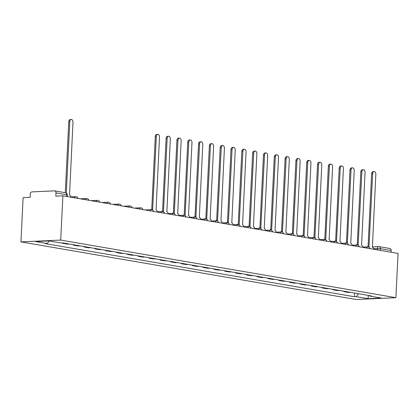 <?xml version="1.0" encoding="UTF-8"?>
<svg xmlns="http://www.w3.org/2000/svg" width="419" height="419" viewBox="0 0 419 419"><rect width="100%" height="100%" fill="white"/><g stroke="black" fill="none" stroke-linecap="round" stroke-linejoin="round"><path stroke-width="0.63" d="M62.871 195.82L55.832 196.139L55.994 192.887A2.111 1.576 -80.2 0 0 54.758 190.881A2.111 1.576 -80.2 0 0 54.507 190.865L32.001 191.892A2.111 1.576 -80.2 0 0 30.309 194.06L30.152 197.312L23.113 197.632L20.95 241.894L356.129 299.506L395.887 297.689L60.703 240.082L62.871 195.82L398.05 253.432L395.887 297.689M389.686 248.472A2.111 1.576 99.8 0 1 389.942 248.493A2.111 1.576 99.8 0 1 391.173 250.499L380.426 248.65L373.607 248.661M391.089 252.233L391.173 250.499M20.95 241.894L60.703 240.082M51.715 241.438L56.445 242.219M62.551 242.863L62.531 243.298L67.108 244.083L69.13 243.994M64.552 243.209L62.531 243.298M73.372 244.722L73.351 245.157L77.924 245.943L79.945 245.853M75.368 245.063L73.351 245.157M84.188 246.582L84.167 247.016L88.744 247.802L90.761 247.713M86.183 246.922L84.167 247.016M95.003 248.441L94.982 248.876L99.56 249.661L101.576 249.572M97.004 248.781L94.982 248.876M105.818 250.3L105.798 250.735L110.375 251.52L112.397 251.431M107.819 250.641L105.798 250.735M116.639 252.159L116.618 252.594L121.191 253.38L123.212 253.291M118.635 252.5L116.618 252.594M127.455 254.019L127.434 254.453L132.011 255.239L134.028 255.15M129.45 254.359L127.434 254.453M138.27 255.878L138.249 256.313L142.827 257.098L144.843 257.009M140.271 256.219L138.249 256.313M149.085 257.737L149.064 258.172L153.642 258.958L155.664 258.863M151.086 258.078L149.064 258.172M159.906 259.597L159.885 260.031L164.458 260.817L166.479 260.723M161.902 259.937L159.885 260.031M170.722 261.456L170.701 261.891L175.278 262.676L177.295 262.582M172.717 261.796L170.701 261.891M181.537 263.315L181.516 263.75L186.094 264.536L188.11 264.441M183.538 263.656L181.516 263.75M192.352 265.175L192.331 265.609L196.909 266.395L198.931 266.301M194.353 265.515L192.331 265.609M203.173 267.034L203.152 267.469L207.724 268.254L209.746 268.16M205.169 267.374L203.152 267.469M213.989 268.893L213.968 269.328L218.545 270.114L220.562 270.019M215.984 269.234L213.968 269.328M224.804 270.753L224.783 271.187L229.361 271.973L231.377 271.879M226.805 271.093L224.783 271.187M235.619 272.612L235.598 273.047L240.176 273.832L242.198 273.738M237.62 272.952L235.598 273.047M246.44 274.471L246.419 274.906L250.991 275.692L253.013 275.597M248.436 274.812L246.419 274.906M257.256 276.331L257.235 276.765L261.812 277.551L263.829 277.457M259.251 276.671L257.235 276.765M268.071 278.185L268.05 278.625L272.628 279.41L274.644 279.316M270.072 278.53L268.05 278.625M278.886 280.044L278.865 280.484L283.443 281.269L285.465 281.175M280.887 280.39L278.865 280.484M289.707 281.903L289.681 282.343L294.258 283.129L296.28 283.035M291.703 282.249L289.681 282.343M300.523 283.763L300.502 284.202L305.079 284.988L307.096 284.894M302.518 284.108L300.502 284.202M311.338 285.622L311.317 286.062L315.895 286.847L317.911 286.753M313.339 285.968L311.317 286.062M322.153 287.481L322.132 287.921L326.71 288.707L328.732 288.612M324.154 287.827L322.132 287.921M332.974 289.34L332.948 289.775L337.525 290.566L339.547 290.472M334.97 289.686L332.948 289.775M343.79 291.2L343.769 291.634L348.346 292.425L350.363 292.331M345.785 291.545L343.769 291.634M49.18 240.972L47.185 243.533L35.536 241.533L48.892 240.92L60.54 242.926L62.41 242.837L371.522 295.966L369.652 296.055L381.3 298.056L367.94 298.663L356.291 296.662L358.57 293.74M47.185 243.533L45.315 243.617L354.427 296.746L356.291 296.662M354.605 293.059L354.427 296.746M369.312 295.589L369.652 296.055M368.353 295.421L367.94 298.663M70.811 197.187A2.111 1.388 87.4 0 0 69.523 195.107L72.985 122.196A2.43 1.597 87.4 0 0 71.282 119.494A2.43 1.597 87.4 0 0 69.795 121.646L66.307 193.039M65.291 192.688L68.763 121.693A2.43 1.597 -92.6 0 1 70.245 119.541L71.282 119.494M157.345 212.056A2.111 1.388 87.4 0 0 156.057 209.982L159.519 137.071A2.43 1.597 87.4 0 0 157.816 134.368A2.43 1.597 87.4 0 0 156.329 136.521L152.663 209.4A2.111 1.388 87.4 0 0 152.464 209.385A2.111 1.388 87.4 0 0 151.804 209.678M150.798 209.699A2.111 1.388 -92.6 0 1 151.427 209.432L152.464 209.385M151.736 209.416L155.297 136.568A2.43 1.597 -92.6 0 1 156.779 134.415L157.816 134.368M168.16 213.915A2.111 1.388 87.4 0 0 166.877 211.841L170.339 138.93A2.43 1.597 87.4 0 0 168.632 136.227A2.43 1.597 87.4 0 0 167.15 138.38L163.478 211.26A2.111 1.388 87.4 0 0 163.279 211.244A2.111 1.388 87.4 0 0 162.619 211.537M161.614 211.558A2.111 1.388 -92.6 0 1 162.247 211.291L163.279 211.244M162.551 211.276L166.113 138.427A2.43 1.597 -92.6 0 1 167.6 136.275L168.632 136.227M178.981 215.775A2.111 1.388 87.4 0 0 177.693 213.7L181.155 140.789A2.43 1.597 87.4 0 0 179.447 138.087A2.43 1.597 87.4 0 0 177.965 140.239L174.294 213.114A2.111 1.388 87.4 0 0 174.095 213.103A2.111 1.388 87.4 0 0 173.435 213.397M172.434 213.418A2.111 1.388 -92.6 0 1 173.063 213.151L174.095 213.103M173.366 213.135L176.928 140.286A2.43 1.597 -92.6 0 1 178.415 138.134L179.447 138.087M189.797 217.634A2.111 1.388 87.4 0 0 188.508 215.56L191.97 142.649A2.43 1.597 87.4 0 0 190.263 139.946A2.43 1.597 87.4 0 0 188.78 142.099L185.109 214.973A2.111 1.388 87.4 0 0 184.915 214.963A2.111 1.388 87.4 0 0 184.255 215.256M183.25 215.277A2.111 1.388 -92.6 0 1 183.878 215.01L184.915 214.963M184.182 214.994L187.749 142.146A2.43 1.597 -92.6 0 1 189.231 139.993L190.263 139.946M200.612 219.493A2.111 1.388 87.4 0 0 199.324 217.419L202.786 144.508A2.43 1.597 87.4 0 0 201.083 141.805A2.43 1.597 87.4 0 0 199.596 143.958L195.93 216.833A2.111 1.388 87.4 0 0 195.731 216.822A2.111 1.388 87.4 0 0 195.071 217.115M194.065 217.136A2.111 1.388 -92.6 0 1 194.694 216.869L195.731 216.822M195.003 216.853L198.564 144.005A2.43 1.597 -92.6 0 1 200.046 141.852L201.083 141.805M211.427 221.352A2.111 1.388 87.4 0 0 210.144 219.278L213.606 146.367A2.43 1.597 87.4 0 0 211.899 143.665A2.43 1.597 87.4 0 0 210.417 145.817L206.745 218.692A2.111 1.388 87.4 0 0 206.546 218.681A2.111 1.388 87.4 0 0 205.886 218.975M204.881 218.996A2.111 1.388 -92.6 0 1 205.514 218.728L206.546 218.681M205.818 218.713L209.38 145.864A2.43 1.597 -92.6 0 1 210.867 143.712L211.899 143.665M222.248 223.212A2.111 1.388 87.4 0 0 220.96 221.138L224.422 148.226A2.43 1.597 87.4 0 0 222.714 145.524A2.43 1.597 87.4 0 0 221.232 147.677L217.561 220.551A2.111 1.388 87.4 0 0 217.361 220.541A2.111 1.388 87.4 0 0 216.702 220.834M215.701 220.855A2.111 1.388 -92.6 0 1 216.33 220.588L217.361 220.541M216.633 220.572L220.195 147.724A2.43 1.597 -92.6 0 1 221.682 145.571L222.714 145.524M233.064 225.071A2.111 1.388 87.4 0 0 231.775 222.997L235.237 150.086A2.43 1.597 87.4 0 0 233.53 147.383A2.43 1.597 87.4 0 0 232.047 149.536L228.376 222.41A2.111 1.388 87.4 0 0 228.182 222.4A2.111 1.388 87.4 0 0 227.522 222.693M226.517 222.714A2.111 1.388 -92.6 0 1 227.145 222.447L228.182 222.4M227.449 222.431L231.016 149.583A2.43 1.597 -92.6 0 1 232.498 147.43L233.53 147.383M243.879 226.93A2.111 1.388 87.4 0 0 242.591 224.856L246.053 151.945A2.43 1.597 87.4 0 0 244.35 149.243A2.43 1.597 87.4 0 0 242.863 151.395L239.197 224.27A2.111 1.388 87.4 0 0 238.998 224.259A2.111 1.388 87.4 0 0 238.338 224.553M237.332 224.574A2.111 1.388 -92.6 0 1 237.961 224.306L238.998 224.259M238.27 224.291L241.831 151.442A2.43 1.597 -92.6 0 1 243.313 149.29L244.35 149.243M254.694 228.79A2.111 1.388 87.4 0 0 253.411 226.716L256.873 153.804A2.43 1.597 87.4 0 0 255.166 151.102A2.43 1.597 87.4 0 0 253.684 153.254L250.012 226.129A2.111 1.388 87.4 0 0 249.813 226.119A2.111 1.388 87.4 0 0 249.153 226.412M248.148 226.433A2.111 1.388 -92.6 0 1 248.781 226.166L249.813 226.119M249.085 226.15L252.647 153.302A2.43 1.597 -92.6 0 1 254.134 151.149L255.166 151.102M265.515 230.649A2.111 1.388 87.4 0 0 264.227 228.575L267.689 155.664A2.43 1.597 87.4 0 0 265.981 152.961A2.43 1.597 87.4 0 0 264.499 155.114L260.828 227.988A2.111 1.388 87.4 0 0 260.628 227.978A2.111 1.388 87.4 0 0 259.969 228.271M258.968 228.292A2.111 1.388 -92.6 0 1 259.597 228.025L260.628 227.978M259.9 228.009L263.462 155.161A2.43 1.597 -92.6 0 1 264.949 153.008L265.981 152.961M276.331 232.508A2.111 1.388 87.4 0 0 275.042 230.434L278.504 157.523A2.43 1.597 87.4 0 0 276.797 154.821A2.43 1.597 87.4 0 0 275.314 156.973L271.643 229.848A2.111 1.388 87.4 0 0 271.449 229.837A2.111 1.388 87.4 0 0 270.789 230.131M269.784 230.151A2.111 1.388 -92.6 0 1 270.412 229.884L271.449 229.837M270.716 229.869L274.283 157.02A2.43 1.597 -92.6 0 1 275.765 154.868L276.797 154.821M287.146 234.368A2.111 1.388 87.4 0 0 285.858 232.294L289.32 159.382A2.43 1.597 87.4 0 0 287.617 156.68A2.43 1.597 87.4 0 0 286.13 158.832L282.464 231.707A2.111 1.388 87.4 0 0 282.265 231.697A2.111 1.388 87.4 0 0 281.605 231.99M280.599 232.011A2.111 1.388 -92.6 0 1 281.228 231.744L282.265 231.697M281.537 231.728L285.098 158.88A2.43 1.597 -92.6 0 1 286.58 156.727L287.617 156.68M297.961 236.227A2.111 1.388 87.4 0 0 296.678 234.153L300.14 161.236A2.43 1.597 87.4 0 0 298.433 158.539A2.43 1.597 87.4 0 0 296.951 160.692L293.279 233.566A2.111 1.388 87.4 0 0 293.08 233.556A2.111 1.388 87.4 0 0 292.42 233.849M291.415 233.87A2.111 1.388 -92.6 0 1 292.048 233.603L293.08 233.556M292.352 233.587L295.914 160.739A2.43 1.597 -92.6 0 1 297.401 158.586L298.433 158.539M308.782 238.086A2.111 1.388 87.4 0 0 307.494 236.012L310.956 163.096A2.43 1.597 87.4 0 0 309.248 160.398A2.43 1.597 87.4 0 0 307.766 162.551L304.094 235.426A2.111 1.388 87.4 0 0 303.895 235.415A2.111 1.388 87.4 0 0 303.236 235.708M302.235 235.729A2.111 1.388 -92.6 0 1 302.864 235.462L303.895 235.415M303.167 235.447L306.729 162.598A2.43 1.597 -92.6 0 1 308.216 160.446L309.248 160.398M319.597 239.946A2.111 1.388 87.4 0 0 318.309 237.872L321.771 164.955A2.43 1.597 87.4 0 0 320.064 162.258A2.43 1.597 87.4 0 0 318.581 164.41L314.91 237.285A2.111 1.388 87.4 0 0 314.716 237.274A2.111 1.388 87.4 0 0 314.056 237.568M313.051 237.589A2.111 1.388 -92.6 0 1 313.679 237.322L314.716 237.274M313.983 237.306L317.55 164.458A2.43 1.597 -92.6 0 1 319.032 162.305L320.064 162.258M330.413 241.805A2.111 1.388 87.4 0 0 329.125 239.731L332.586 166.814A2.43 1.597 87.4 0 0 330.884 164.117A2.43 1.597 87.4 0 0 329.397 166.27L325.731 239.144A2.111 1.388 87.4 0 0 325.532 239.134A2.111 1.388 87.4 0 0 324.872 239.427M323.866 239.448A2.111 1.388 -92.6 0 1 324.495 239.181L325.532 239.134M324.804 239.165L328.365 166.317A2.43 1.597 -92.6 0 1 329.847 164.164L330.884 164.117M341.228 243.664A2.111 1.388 87.4 0 0 339.945 241.59L343.407 168.674A2.43 1.597 87.4 0 0 341.7 165.976A2.43 1.597 87.4 0 0 340.218 168.129L336.546 241.004A2.111 1.388 87.4 0 0 336.347 240.993A2.111 1.388 87.4 0 0 335.687 241.286M334.681 241.307A2.111 1.388 -92.6 0 1 335.315 241.04L336.347 240.993M335.619 241.025L339.181 168.176A2.43 1.597 -92.6 0 1 340.668 166.024L341.7 165.976M352.049 245.524A2.111 1.388 87.4 0 0 350.761 243.449L354.223 170.533A2.43 1.597 87.4 0 0 352.515 167.836A2.43 1.597 87.4 0 0 351.033 169.988L347.361 242.863A2.111 1.388 87.4 0 0 347.162 242.852A2.111 1.388 87.4 0 0 346.503 243.146M345.497 243.167A2.111 1.388 -92.6 0 1 346.131 242.9L347.162 242.852M346.434 242.884L349.996 170.035A2.43 1.597 -92.6 0 1 351.483 167.883L352.515 167.836M362.864 247.383A2.111 1.388 87.4 0 0 361.576 245.309L365.038 172.392A2.43 1.597 87.4 0 0 363.331 169.695A2.43 1.597 87.4 0 0 361.848 171.848L358.177 244.722A2.111 1.388 87.4 0 0 357.983 244.712A2.111 1.388 87.4 0 0 357.323 245.005M356.318 245.026A2.111 1.388 -92.6 0 1 356.946 244.759L357.983 244.712M357.25 244.743L360.817 171.895A2.43 1.597 -92.6 0 1 362.299 169.742L363.331 169.695M373.68 249.242A2.111 1.388 87.4 0 0 372.391 247.168L375.853 174.252A2.43 1.597 87.4 0 0 374.151 171.554A2.43 1.597 87.4 0 0 372.664 173.707L368.998 246.582A2.111 1.388 87.4 0 0 368.799 246.571A2.111 1.388 87.4 0 0 368.139 246.864M367.133 246.885A2.111 1.388 -92.6 0 1 367.762 246.618L368.799 246.571M368.071 246.602L371.632 173.754A2.43 1.597 -92.6 0 1 373.114 171.601L374.151 171.554M377.378 249.876L377.446 248.488A2.111 1.388 87.4 0 1 378.739 246.613A2.111 1.388 87.4 0 1 378.938 246.629A2.111 1.576 99.8 0 1 379.195 246.644A2.111 1.576 99.8 0 1 380.426 248.65L380.342 250.384M74.592 197.836A2.111 1.388 -92.6 0 1 75.766 196.658A2.111 1.388 -92.6 0 1 75.965 196.668M85.408 199.695A2.111 1.388 -92.6 0 1 86.586 198.517A2.111 1.388 -92.6 0 1 86.78 198.527M96.223 201.555A2.111 1.388 -92.6 0 1 97.402 200.376A2.111 1.388 -92.6 0 1 97.601 200.387M107.044 203.414A2.111 1.388 -92.6 0 1 108.217 202.236A2.111 1.388 -92.6 0 1 108.416 202.246M117.859 205.273A2.111 1.388 -92.6 0 1 119.033 204.09A2.111 1.388 -92.6 0 1 119.232 204.105M128.675 207.133A2.111 1.388 -92.6 0 1 129.853 205.949A2.111 1.388 -92.6 0 1 130.047 205.965M139.49 208.992A2.111 1.388 -92.6 0 1 140.669 207.808A2.111 1.388 -92.6 0 1 140.868 207.824M150.311 210.851A2.111 1.388 -92.6 0 1 151.484 209.668A2.111 1.388 -92.6 0 1 151.683 209.683M161.126 212.705A2.111 1.388 -92.6 0 1 162.3 211.527A2.111 1.388 -92.6 0 1 162.499 211.543M171.942 214.565A2.111 1.388 -92.6 0 1 173.12 213.386A2.111 1.388 -92.6 0 1 173.314 213.402M182.757 216.424A2.111 1.388 -92.6 0 1 183.936 215.246A2.111 1.388 -92.6 0 1 184.135 215.261M193.578 218.283A2.111 1.388 -92.6 0 1 194.751 217.105A2.111 1.388 -92.6 0 1 194.95 217.121M204.393 220.143A2.111 1.388 -92.6 0 1 205.567 218.964A2.111 1.388 -92.6 0 1 205.766 218.98M215.209 222.002A2.111 1.388 -92.6 0 1 216.387 220.823A2.111 1.388 -92.6 0 1 216.581 220.839M226.024 223.861A2.111 1.388 -92.6 0 1 227.203 222.683A2.111 1.388 -92.6 0 1 227.402 222.699M236.845 225.721A2.111 1.388 -92.6 0 1 238.018 224.542A2.111 1.388 -92.6 0 1 238.217 224.558M247.66 227.58A2.111 1.388 -92.6 0 1 248.834 226.401A2.111 1.388 -92.6 0 1 249.033 226.417M258.476 229.439A2.111 1.388 -92.6 0 1 259.654 228.261A2.111 1.388 -92.6 0 1 259.848 228.276M269.291 231.298A2.111 1.388 -92.6 0 1 270.47 230.12A2.111 1.388 -92.6 0 1 270.669 230.136M280.112 233.158A2.111 1.388 -92.6 0 1 281.285 231.979A2.111 1.388 -92.6 0 1 281.484 231.995M290.927 235.017A2.111 1.388 -92.6 0 1 292.101 233.839A2.111 1.388 -92.6 0 1 292.3 233.849M301.743 236.876A2.111 1.388 -92.6 0 1 302.921 235.698A2.111 1.388 -92.6 0 1 303.115 235.708M312.558 238.736A2.111 1.388 -92.6 0 1 313.737 237.557A2.111 1.388 -92.6 0 1 313.936 237.568M323.379 240.595A2.111 1.388 -92.6 0 1 324.552 239.417A2.111 1.388 -92.6 0 1 324.751 239.427M334.194 242.454A2.111 1.388 -92.6 0 1 335.368 241.276A2.111 1.388 -92.6 0 1 335.567 241.286M345.01 244.314A2.111 1.388 -92.6 0 1 346.188 243.135A2.111 1.388 -92.6 0 1 346.382 243.146M355.825 246.173A2.111 1.388 -92.6 0 1 357.004 244.995A2.111 1.388 -92.6 0 1 357.203 245.005M366.646 248.032A2.111 1.388 -92.6 0 1 367.819 246.854A2.111 1.388 -92.6 0 1 368.018 246.864M67.176 196.558L67.26 194.914L66.741 194.735L55.994 192.887M66.652 196.469L66.741 194.735A2.111 1.576 99.8 0 0 65.505 192.73A2.111 1.576 99.8 0 0 65.254 192.709M69.795 121.646L68.763 121.693M156.329 136.521L155.297 136.568M167.15 138.38L166.113 138.427M177.965 140.239L176.928 140.286M188.78 142.099L187.749 142.146M199.596 143.958L198.564 144.005M210.417 145.817L209.38 145.864M221.232 147.677L220.195 147.724M232.047 149.536L231.016 149.583M242.863 151.395L241.831 151.442M253.684 153.254L252.647 153.302M264.499 155.114L263.462 155.161M275.314 156.973L274.283 157.02M286.13 158.832L285.098 158.88M296.951 160.692L295.914 160.739M307.766 162.551L306.729 162.598M318.581 164.41L317.55 164.458M329.397 166.27L328.365 166.317M340.218 168.129L339.181 168.176M351.033 169.988L349.996 170.035M361.848 171.848L360.817 171.895M372.664 173.707L371.632 173.754M77.944 198.412A2.111 2.111 0 0 0 75.766 196.658L70.785 196.883M88.765 200.272A2.111 2.111 0 0 0 86.586 198.517L80.233 198.805M99.581 202.131A2.111 2.111 0 0 0 97.402 200.376L91.054 200.664M110.396 203.99A2.111 2.111 0 0 0 108.217 202.236L101.869 202.524M121.211 205.849A2.111 2.111 0 0 0 119.033 204.09L112.685 204.383M132.032 207.709A2.111 2.111 0 0 0 129.853 205.949L123.5 206.242M142.848 209.568A2.111 2.111 0 0 0 140.669 207.808L134.321 208.102M153.663 211.427A2.111 2.111 0 0 0 151.484 209.668L145.136 209.961M164.478 213.287A2.111 2.111 0 0 0 162.3 211.527L157.319 211.757M175.294 215.146A2.111 2.111 0 0 0 173.12 213.386L168.139 213.617M186.115 217A2.111 2.111 0 0 0 183.936 215.246L178.955 215.476M196.93 218.859A2.111 2.111 0 0 0 194.751 217.105L189.77 217.335M207.745 220.719A2.111 2.111 0 0 0 205.567 218.964L200.586 219.195M218.561 222.578A2.111 2.111 0 0 0 216.387 220.823L211.406 221.054M229.382 224.437A2.111 2.111 0 0 0 227.203 222.683L222.222 222.913M240.197 226.297A2.111 2.111 0 0 0 238.018 224.542L233.037 224.773M251.012 228.156A2.111 2.111 0 0 0 248.834 226.401L243.853 226.632M261.828 230.015A2.111 2.111 0 0 0 259.654 228.261L254.673 228.491M272.649 231.875A2.111 2.111 0 0 0 270.47 230.12L265.489 230.35M283.464 233.734A2.111 2.111 0 0 0 281.285 231.979L276.304 232.205M294.279 235.593A2.111 2.111 0 0 0 292.101 233.839L287.12 234.064M305.095 237.453A2.111 2.111 0 0 0 302.921 235.698L297.94 235.923M315.916 239.312A2.111 2.111 0 0 0 313.737 237.557L308.756 237.783M326.731 241.171A2.111 2.111 0 0 0 324.552 239.417L319.571 239.642M337.546 243.03A2.111 2.111 0 0 0 335.368 241.276L330.387 241.501M348.362 244.89A2.111 2.111 0 0 0 346.188 243.135L341.207 243.36M359.183 246.749A2.111 2.111 0 0 0 357.004 244.995L352.023 245.22M369.998 248.608A2.111 2.111 0 0 0 367.819 246.854L362.838 247.079M372.302 246.906L378.739 246.613A2.111 2.111 0 0 1 379.195 246.644L389.942 248.493M54.758 190.881L65.505 192.73A2.111 2.111 0 0 1 67.26 194.914"/></g></svg>
